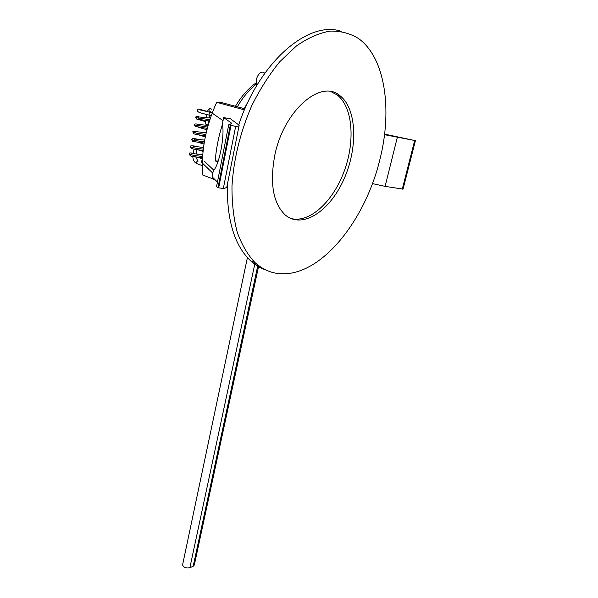 <?xml version="1.0" encoding="UTF-8"?>
<svg xmlns="http://www.w3.org/2000/svg" width="598" height="598" viewBox="0 0 598 598"><rect width="100%" height="100%" fill="white"/><g stroke="black" fill="none" stroke-linecap="round" stroke-linejoin="round"><path stroke-width="0.9" d="M341.196 31.343C308.852 19.973 259.696 61.512 238.811 124.586M227.33 184.535C226.829 220.393 234.625 245.853 250.734 260.907C255.264 265.019 260.175 267.994 265.467 269.825M288.565 273.503C326.426 269.152 366.126 217.119 379.992 159.105C392.408 110.047 385.426 57.595 358.329 38.407C349.815 33.249 340.314 30.819 329.842 31.111C318.981 33.092 307.858 38.025 296.488 45.904L279.961 61.512C269.406 74.369 259.988 89.139 251.698 105.824C240.232 132.39 233.661 159.158 231.979 186.128C231.882 203.171 233.646 218.569 237.264 232.338C241.846 244.859 247.796 254.987 255.129 262.716C264.951 271.44 276.097 275.035 288.565 273.503M290.628 218.405C308.904 223.697 332.398 202.438 343.775 172.329C355.332 142.317 353.141 107.154 337.152 94.947L331.075 91.696M274.676 155.891C269.705 183.653 273.189 203.305 285.119 214.854C301.893 229.34 329.102 211.879 343.401 180.372C357.985 149.096 357.283 108.948 339.933 95.695C320.737 78.502 283.288 111.176 274.676 155.891M338.946 95.433L338.797 94.888M215.071 179.736L202.737 175.012C201.025 151.01 205.675 126.776 216.678 102.303L222.688 102.856L244.911 108.829M217.926 161.879L215.243 160.952C216.102 149.052 218.434 137.084 222.239 125.042L222.591 125.154M215.243 160.952L218.218 161.019M216.678 102.303L244.462 109.883M264.936 73.053L263.927 72.807C259.906 69.435 253.993 79.99 257.028 85.14M245.016 108.589L244.47 108.268L249.067 99.821M205.121 123.95L208.022 124.548L208.709 120.931M231.09 122.792L231.882 123.719L228.72 124.75L235.672 126.417C238.041 126.298 239.215 125.909 239.185 125.251L230.484 118.815L223.637 117.597L231.09 122.792L230.761 124.459M239.133 125.498L226.956 186.434C226.919 187.398 225.708 188.093 223.323 188.512L218.681 187.832L216.521 186.77M217.448 182.076L212.103 176.821L213.299 170.692C219.032 166.005 224.945 136.038 222.404 123.936L223.637 117.597M195.09 146.435L197.46 146.802M199.979 109.584C198.857 108.716 197.998 108.956 197.415 110.294L197.646 111.437L198.551 112.028M384.521 134.7L415.416 140.642L384.589 134.139M415.416 140.65L403.052 189.103L385.105 186.374L372.464 183.593M182.607 564.714L182.584 564.833C183.489 567.465 185.918 568.429 189.865 567.726L193.191 566.254L194.32 565.013L258.732 265.714M256.549 83.914C249.344 89.528 242.945 97.16 237.361 106.795M202.438 160.324L201.459 161.475L202.363 163.097M211.595 109.232L210.631 108.567C209.285 108.634 208.747 109.344 209.023 110.705L210.212 111.557M230.26 125.408L217.993 187.608M218.681 187.832L230.963 125.61M235.672 126.417L223.323 188.512M198.955 134.976L199.433 134.999M188.968 153.992L188.961 154.022C190.022 154.792 194.582 155.615 202.64 156.489M194.851 146.106C191.323 145.546 189.805 145.785 190.306 146.809C191.285 147.474 195.621 148.252 203.313 149.141M191.659 139.528L191.659 139.551C192.563 140.141 196.802 140.889 204.374 141.793M198.207 161.071L197.833 160.937C196.6 161.505 196.286 162.417 196.884 163.673L197.303 163.822M208.979 115.07L209.517 112.118L200.181 109.92M193.012 132.248L193.012 132.263C193.931 132.808 198.2 133.526 205.809 134.438M198.514 124.317C195.359 123.696 193.976 123.906 194.372 124.952L207.626 127.082M199.037 116.827C196.57 116.304 195.471 116.565 195.748 117.597L209.823 119.72M198.222 109.202L197.415 110.294M207.229 128.555L206.467 128.278M209.248 121.529L208.642 121.297M402.26 189.192L414.638 140.65M385.105 186.374L397.289 137.495M255.084 262.701L189.865 567.726M193.191 566.254L257.91 265.078M255.129 262.716L250.734 260.907M337.152 94.947L339.933 95.695M256.318 82.733C248.402 88.287 241.45 96.136 235.455 106.287M226.926 186.643L227.255 187.323M202.453 160.002L201.332 161.243L201.526 162.267L212.821 173.166M213.778 170.176L204.239 161.131M209.793 115.242L209.278 117.978M206.886 114.629L206.303 117.724M205.742 120.661L205.121 123.958M210.19 108.559C208.799 108.694 207.917 109.748 207.528 111.699M209.861 111.527L223.039 120.676M210.608 111.916L210.466 112.312M228.72 124.75L216.513 186.808M197.684 157.252L202.505 158.821M203.066 151.406L198.05 149.836M204 144.103L198.289 142.369M205.293 136.89L198.379 134.827M193.289 153.23C188.011 152.49 189.865 153.267 188.961 154.022L190.403 155.786C190.844 156.295 194.896 156.93 202.565 157.693M190.306 146.809L191.435 148.416C192.765 148.797 192.578 149.298 203.178 150.367M198.386 139.424C191.158 137.764 192.646 138.474 191.659 139.551L192.481 140.993C191.652 141.27 195.546 141.95 204.172 143.034M196.166 153.88L197.856 154.321M198.177 146.899L197.497 146.719M191.846 154.59L191.876 153.574L193.049 153.589L202.759 154.77M193.199 147.377L193.214 146.308L203.529 147.444M194.552 140.126L194.567 139.028L204.673 140.111M192.833 156.452C192.922 159.995 194.275 162.402 196.884 163.673L202.348 165.601M194.051 149.164L193.221 153.619M196.959 149.679L196.129 154.09M197.818 160.929L195.77 156.982M211.498 112.551L209.547 112.125M211.236 115.571L209.008 115.078C201.1 113.224 197.265 111.923 197.497 111.168M198.454 131.881C193.931 131.089 192.115 131.216 193.012 132.263L193.73 133.631C193.012 133.563 195.658 134.752 205.54 135.686M207.603 111.46L199.739 109.344M195.912 132.846L195.912 131.702C196.682 131.336 197.34 132.023 206.19 132.763M197.28 125.528L197.265 124.339L208.089 125.416M198.656 118.187L198.633 116.954L210.376 118.045M197.639 111.422L197.116 110.211M194.372 124.952L195.404 126.477L207.289 128.338M195.748 117.597L196.607 119.032L209.42 120.983M206.923 129.759L198.319 127.217M208.881 122.71L208.403 122.545M205.563 121.603L198.499 119.6M211.169 115.758L209.793 115.257M247.423 257.566L182.584 564.833"/></g></svg>
